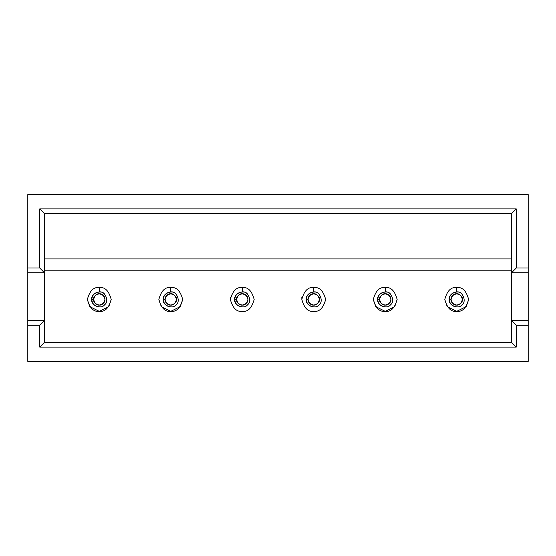 <?xml version="1.0" encoding="UTF-8"?>
<svg xmlns="http://www.w3.org/2000/svg" width="556" height="556" viewBox="0 0 556 556"><rect width="100%" height="100%" fill="white"/><g stroke="black" fill="none" stroke-linecap="round" stroke-linejoin="round"><path stroke-width="0.83" d="M27.8 194.6L528.2 194.6L528.2 361.4L27.8 361.4L27.8 194.6L27.8 267.992L39.712 267.992L39.712 208.896L516.288 208.896L516.288 267.992L528.2 267.992L528.2 194.6L27.8 194.6M511.52 270.848L44.48 270.848L511.52 270.848M44.48 342.336L511.52 342.336L511.52 213.664L44.48 213.664L44.48 342.336L39.712 347.104L39.712 325.184L27.8 325.184L27.8 361.4L528.2 361.4L528.2 325.184L516.288 325.184L516.288 347.104L39.712 347.104L516.288 347.104L516.288 325.184L528.2 325.184L528.2 272.76L511.52 272.76L511.52 320.416L528.2 320.416L511.52 320.416L516.288 325.184L511.52 320.416L511.52 342.336L516.288 347.104L511.52 342.336L44.48 342.336L44.48 272.76L27.8 272.76L27.8 320.416L44.48 320.416L27.8 320.416L27.8 325.184L39.712 325.184L44.48 320.416L39.712 325.184L39.712 347.104L44.48 342.336M44.48 258.936L511.52 258.936L44.48 258.936M27.8 267.992L27.8 272.76L44.48 272.76L39.712 267.992L27.8 267.992M39.712 267.992L44.48 272.76L44.48 213.664L39.712 208.896L39.712 267.992M39.712 208.896L44.48 213.664L511.52 213.664L516.288 208.896L39.712 208.896M528.2 272.76L528.2 267.992L516.288 267.992L511.52 272.76L528.2 272.76M516.288 208.896L511.52 213.664L511.52 272.76L516.288 267.992L516.288 208.896M93.644 299.448C93.325 302.116 95.201 303.993 99.288 305.091C103.367 303.993 105.251 302.116 104.931 299.448C105.251 296.779 103.367 294.895 99.288 293.804C95.201 294.895 93.325 296.779 93.644 299.448C93.325 296.779 95.201 294.895 99.288 293.804C103.367 294.895 105.251 296.779 104.931 299.448C105.251 302.116 103.367 303.993 99.288 305.091C95.201 303.993 93.325 302.116 93.644 299.448L91.789 299.448C92.268 294.923 94.763 292.428 99.288 291.949C105.056 290.649 109.588 301.588 104.591 304.751C101.428 309.748 90.489 305.216 91.789 299.448C90.489 305.216 101.428 309.748 104.591 304.751C109.588 301.588 105.056 290.649 99.288 291.949L99.288 287.528C104.917 286.854 108.893 290.823 111.2 299.448C108.893 308.066 104.917 312.034 99.288 311.36C93.651 312.034 89.683 308.066 87.368 299.448C89.683 290.823 93.651 286.854 99.288 287.528C93.651 286.854 89.683 290.823 87.368 299.448C89.683 308.066 93.651 312.034 99.288 311.36C104.917 312.034 108.893 308.066 111.2 299.448C108.893 290.823 104.917 286.854 99.288 287.528L99.288 291.949C94.763 292.428 92.268 294.923 91.789 299.448L93.644 299.448L93.735 300.455M104.841 300.455L104.931 299.448M165.125 299.448C164.805 302.116 166.689 303.993 170.768 305.091C174.855 303.993 176.738 302.116 176.412 299.448C176.738 296.779 174.855 294.895 170.768 293.804C166.689 294.895 164.805 296.779 165.125 299.448C164.805 296.779 166.689 294.895 170.768 293.804C174.855 294.895 176.738 296.779 176.412 299.448C176.738 302.116 174.855 303.993 170.768 305.091C166.689 303.993 164.805 302.116 165.125 299.448L163.276 299.448C163.749 294.923 166.251 292.428 170.768 291.949C176.537 290.649 181.068 301.588 176.071 304.751C172.916 309.748 161.977 305.216 163.276 299.448C161.977 305.216 172.916 309.748 176.071 304.751C181.068 301.588 176.537 290.649 170.768 291.949L170.768 287.528C176.405 286.854 180.373 290.823 182.688 299.448C180.373 308.066 176.405 312.034 170.768 311.36C165.139 312.034 161.171 308.066 158.856 299.448C161.171 290.823 165.139 286.854 170.768 287.528C165.139 286.854 161.171 290.823 158.856 299.448C161.171 308.066 165.139 312.034 170.768 311.36C176.405 312.034 180.373 308.066 182.688 299.448C180.373 290.823 176.405 286.854 170.768 287.528L170.768 291.949C166.251 292.428 163.749 294.923 163.276 299.448L165.125 299.448L165.222 300.455M176.321 300.455L176.412 299.448M236.613 299.448C236.293 302.116 238.176 303.993 242.256 305.091C246.343 303.993 248.219 302.116 247.9 299.448C248.219 296.779 246.343 294.895 242.256 293.804C238.176 294.895 236.293 296.779 236.613 299.448C236.293 296.779 238.176 294.895 242.256 293.804C246.343 294.895 248.219 296.779 247.9 299.448C248.219 302.116 246.343 303.993 242.256 305.091C238.176 303.993 236.293 302.116 236.613 299.448L234.757 299.448C235.237 294.923 237.739 292.428 242.256 291.949C248.025 290.649 252.556 301.588 247.559 304.751C244.397 309.748 233.457 305.216 234.757 299.448C233.457 305.216 244.397 309.748 247.559 304.751C252.556 301.588 248.025 290.649 242.256 291.949L242.256 287.528C247.893 286.854 251.861 290.823 254.168 299.448C251.861 308.066 247.893 312.034 242.256 311.36C236.627 312.034 232.651 308.066 230.344 299.448C232.651 290.823 236.627 286.854 242.256 287.528C236.627 286.854 232.651 290.823 230.344 299.448C232.651 308.066 236.627 312.034 242.256 311.36C247.893 312.034 251.861 308.066 254.168 299.448C251.861 290.823 247.893 286.854 242.256 287.528L242.256 291.949C237.739 292.428 235.237 294.923 234.757 299.448L236.613 299.448L236.703 300.455M247.809 300.455L247.9 299.448M308.1 299.448C307.781 302.116 309.657 303.993 313.744 305.091C317.823 303.993 319.707 302.116 319.387 299.448C319.707 296.779 317.823 294.895 313.744 293.804C309.657 294.895 307.781 296.779 308.1 299.448C307.781 296.779 309.657 294.895 313.744 293.804C317.823 294.895 319.707 296.779 319.387 299.448C319.707 302.116 317.823 303.993 313.744 305.091C309.657 303.993 307.781 302.116 308.1 299.448L306.245 299.448C306.724 294.923 309.219 292.428 313.744 291.949C319.512 290.649 324.044 301.588 319.047 304.751C315.884 309.748 304.945 305.216 306.245 299.448C304.945 305.216 315.884 309.748 319.047 304.751C324.044 301.588 319.512 290.649 313.744 291.949L313.744 287.528C319.373 286.854 323.349 290.823 325.656 299.448C323.349 308.066 319.373 312.034 313.744 311.36C308.107 312.034 304.139 308.066 301.832 299.448C304.139 290.823 308.107 286.854 313.744 287.528C308.107 286.854 304.139 290.823 301.832 299.448C304.139 308.066 308.107 312.034 313.744 311.36C319.373 312.034 323.349 308.066 325.656 299.448C323.349 290.823 319.373 286.854 313.744 287.528L313.744 291.949C309.219 292.428 306.724 294.923 306.245 299.448L308.1 299.448L308.191 300.455M319.297 300.455L319.387 299.448M379.588 299.448C379.262 302.116 381.145 303.993 385.232 305.091C389.311 303.993 391.195 302.116 390.875 299.448C391.195 296.779 389.311 294.895 385.232 293.804C381.145 294.895 379.262 296.779 379.588 299.448C379.262 296.779 381.145 294.895 385.232 293.804C389.311 294.895 391.195 296.779 390.875 299.448C391.195 302.116 389.311 303.993 385.232 305.091C381.145 303.993 379.262 302.116 379.588 299.448L377.732 299.448C378.205 294.923 380.707 292.428 385.232 291.949C391 290.649 395.524 301.588 390.527 304.751C387.372 309.748 376.433 305.216 377.732 299.448C376.433 305.216 387.372 309.748 390.527 304.751C395.524 301.588 391 290.649 385.232 291.949L385.232 287.528C390.861 286.854 394.829 290.823 397.144 299.448C394.829 308.066 390.861 312.034 385.232 311.36C379.595 312.034 375.627 308.066 373.312 299.448C375.627 290.823 379.595 286.854 385.232 287.528C379.595 286.854 375.627 290.823 373.312 299.448C375.627 308.066 379.595 312.034 385.232 311.36C390.861 312.034 394.829 308.066 397.144 299.448C394.829 290.823 390.861 286.854 385.232 287.528L385.232 291.949C380.707 292.428 378.205 294.923 377.732 299.448L379.588 299.448L379.678 300.455M390.778 300.455L390.875 299.448M451.069 299.448C450.749 302.116 452.633 303.993 456.712 305.091C460.799 303.993 462.675 302.116 462.356 299.448C462.675 296.779 460.799 294.895 456.712 293.804C452.633 294.895 450.749 296.779 451.069 299.448C450.749 296.779 452.633 294.895 456.712 293.804C460.799 294.895 462.675 296.779 462.356 299.448C462.675 302.116 460.799 303.993 456.712 305.091C452.633 303.993 450.749 302.116 451.069 299.448L449.22 299.448C449.693 294.923 452.195 292.428 456.712 291.949C462.481 290.649 467.012 301.588 462.015 304.751C458.853 309.748 447.921 305.216 449.22 299.448C447.921 305.216 458.853 309.748 462.015 304.751C467.012 301.588 462.481 290.649 456.712 291.949L456.712 287.528C462.349 286.854 466.317 290.823 468.632 299.448C466.317 308.066 462.349 312.034 456.712 311.36C451.083 312.034 447.107 308.066 444.8 299.448C447.107 290.823 451.083 286.854 456.712 287.528C451.083 286.854 447.107 290.823 444.8 299.448C447.107 308.066 451.083 312.034 456.712 311.36C462.349 312.034 466.317 308.066 468.632 299.448C466.317 290.823 462.349 286.854 456.712 287.528L456.712 291.949C452.195 292.428 449.693 294.923 449.22 299.448L451.069 299.448L451.159 300.455M462.265 300.455L462.356 299.448M99.288 305.084C101.95 305.404 103.833 303.527 104.924 299.448C103.833 295.368 101.95 293.485 99.288 293.804C96.619 293.485 94.742 295.368 93.644 299.448C94.742 303.527 96.619 305.404 99.288 305.084C96.619 305.404 94.742 303.527 93.644 299.448C94.742 295.368 96.619 293.485 99.288 293.804C101.95 293.485 103.833 295.368 104.924 299.448C103.833 303.527 101.95 305.404 99.288 305.084L99.288 305.084M111.2 299.448L108.816 306.592L99.288 311.36L89.801 306.655L87.368 299.538M104.584 294.145C101.428 289.148 90.489 293.679 91.789 299.448C92.268 303.965 94.763 306.467 99.288 306.94M170.768 305.084C173.437 305.404 175.321 303.527 176.412 299.448C175.321 295.368 173.437 293.485 170.768 293.804C168.107 293.485 166.223 295.368 165.132 299.448C166.223 303.527 168.107 305.404 170.768 305.084C168.107 305.404 166.223 303.527 165.132 299.448C166.223 295.368 168.107 293.485 170.768 293.804C173.437 293.485 175.321 295.368 176.412 299.448C175.321 303.527 173.437 305.404 170.768 305.084L170.768 305.084M182.688 299.448L180.304 306.592L170.768 311.36L161.289 306.655L158.856 299.538M176.071 294.145C172.909 289.148 161.977 293.679 163.276 299.448C163.756 303.965 166.251 306.467 170.768 306.94M242.256 305.084C244.925 305.404 246.801 303.527 247.9 299.448C246.801 295.368 244.925 293.485 242.256 293.804C239.587 293.485 237.711 295.368 236.62 299.448C237.711 303.527 239.587 305.404 242.256 305.084C239.587 305.404 237.711 303.527 236.62 299.448C237.711 295.368 239.587 293.485 242.256 293.804C244.925 293.485 246.801 295.368 247.9 299.448C246.801 303.527 244.925 305.404 242.256 305.084L242.256 305.084M247.559 294.145C244.397 289.148 233.464 293.679 234.764 299.448C235.237 303.965 237.739 306.467 242.256 306.94M313.744 305.084C316.413 305.404 318.289 303.527 319.38 299.448C318.289 295.368 316.413 293.485 313.744 293.804C311.075 293.485 309.199 295.368 308.1 299.448C309.199 303.527 311.075 305.404 313.744 305.084C311.075 305.404 309.199 303.527 308.1 299.448C309.199 295.368 311.075 293.485 313.744 293.804C316.413 293.485 318.289 295.368 319.38 299.448C318.289 303.527 316.413 305.404 313.744 305.084L313.744 305.084M319.04 294.145C315.884 289.148 304.952 293.679 306.245 299.448C306.724 303.965 309.226 306.467 313.744 306.94M385.232 305.084C387.893 305.404 389.777 303.527 390.868 299.448C389.777 295.368 387.893 293.485 385.232 293.804C382.563 293.485 380.679 295.368 379.588 299.448C380.679 303.527 382.563 305.404 385.232 305.084C382.563 305.404 380.679 303.527 379.588 299.448C380.679 295.368 382.563 293.485 385.232 293.804C387.893 293.485 389.777 295.368 390.868 299.448C389.777 303.527 387.893 305.404 385.232 305.084L385.232 305.084M397.144 299.448L394.76 306.592L385.232 311.36L375.745 306.655L373.312 299.538M390.527 294.145C387.372 289.148 376.433 293.679 377.732 299.448C378.212 303.965 380.707 306.467 385.232 306.94M456.712 305.084C459.381 305.404 461.258 303.527 462.356 299.448C461.258 295.368 459.381 293.485 456.712 293.804C454.05 293.485 452.167 295.368 451.076 299.448C452.167 303.527 454.05 305.404 456.712 305.084C454.05 305.404 452.167 303.527 451.076 299.448C452.167 295.368 454.05 293.485 456.712 293.804C459.381 293.485 461.258 295.368 462.356 299.448C461.258 303.527 459.381 305.404 456.712 305.084L456.712 305.084M468.632 299.448L466.248 306.592L456.712 311.36L447.226 306.655L444.8 299.538M462.015 294.145C458.853 289.148 447.921 293.679 449.22 299.448C449.693 303.965 452.195 306.467 456.712 306.94M230.344 297.411L230.344 299.448M301.832 297.411L301.832 299.448"/></g></svg>
